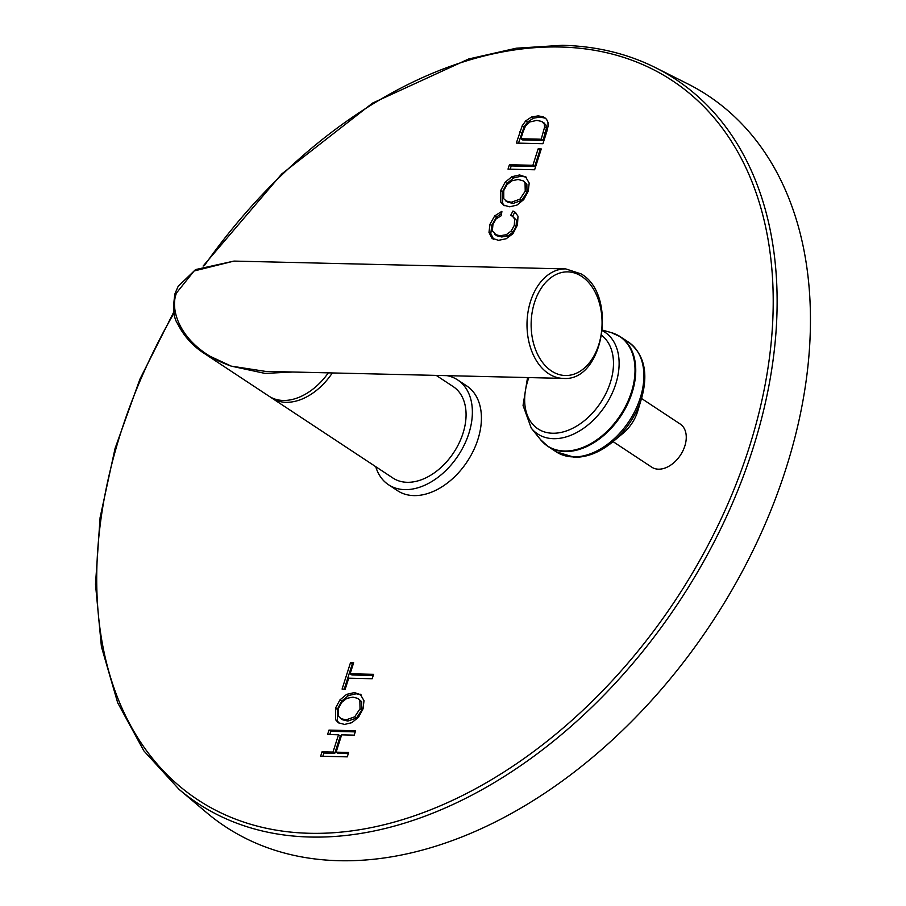 <?xml version="1.0" encoding="UTF-8"?>
<svg xmlns="http://www.w3.org/2000/svg" width="906" height="906" viewBox="0 0 906 906"><rect width="100%" height="100%" fill="white"/><g stroke="black" fill="none" stroke-linecap="round" stroke-linejoin="round"><path stroke-width="1.36" d="M347.27 756.861L348.674 752.456L336.126 752.161L341.653 734.845L354.201 735.14L355.605 730.734L328.98 730.111L327.576 734.517L338.504 734.777L332.989 752.082L322.049 751.821L320.645 756.227L347.27 756.861M361.007 694.789L354.405 692.569L346.647 694.358L339.943 699.885L335.514 708.152L335.594 719.738L338.278 722.75L344.552 724.426L351.811 722.682L358.561 717.19L363.057 708.82L363.997 700.7L360.237 694.211M372.196 678.73L373.6 674.324L350.124 673.77L353.646 662.75L350.497 662.682L342.083 689.081L345.22 689.149L348.719 678.175L372.196 678.73M496.964 235.82L492.354 230.905L492.943 224.45L496.046 218.946L501.335 215.673L501.901 211.313L494.676 215.934L489.953 224.28L488.991 232.412L491.89 238.176L498.504 240.328L506.194 238.742L512.921 233.725L517.462 225.005L517.994 216.16L514.88 211.97L512.966 211.007L510.667 215.39L512.502 216.251L514.631 218.98L514.325 225.3L511.278 230.928L506.261 234.699L499.931 235.786L494.631 234.314L496.964 235.82L501.743 236.976L508.073 235.888L513.079 232.117L516.137 226.489L516.431 220.181L512.502 216.251M493.362 239.15L492.592 238.697M526.205 177.157L519.602 174.949L511.845 176.738L505.129 182.265L500.712 190.52L500.792 202.117L503.476 205.13L509.75 206.806L516.998 205.062L523.759 199.569L528.243 191.2L529.195 183.069L525.435 176.591M534.631 169.762L541.267 148.958L538.13 148.878L532.898 165.288L509.421 164.733L508.017 169.139L534.631 169.762M542.943 143.703L546.782 131.687L548.039 126.342L547.971 122.333L546.522 119.241L543.374 116.874L538.277 115.855L531.539 117.021L525.729 120.86L522.264 125.685L516.329 143.08L542.943 143.703M613.034 441.607L651.742 467.168A25.844 17.327 -56.6 0 0 684.823 446.046A25.844 17.327 -56.6 0 0 680.225 424.042L641.516 398.481M655.672 67.746L687.801 83.896A438.006 293.646 123.4 0 1 761.708 531.924A438.006 293.646 123.4 0 1 339.025 860.7A438.006 293.646 -56.6 0 1 206.591 812.614L179.116 789.409A433.77 290.815 -56.6 0 0 310.271 837.031A433.77 290.815 -56.6 0 0 728.854 511.437A433.77 290.815 -56.6 0 0 655.672 67.746C627.473 53.624 596.341 46.138 562.275 45.3L516.239 48.211L468.674 58.981L372.638 103.046L281.743 173.941L203.125 266.047M322.049 751.821L323.861 753.022L322.819 756.284M332.989 752.082L334.79 753.271L323.861 753.022M338.504 734.777L340.316 735.966L334.79 753.271M328.98 730.111L330.792 731.301L329.75 734.562M355.243 731.878L330.792 731.301M336.126 752.161L337.938 753.35L348.312 753.599M361.098 694.868L356.217 693.77L348.459 695.548L341.743 701.074L337.326 709.341L337.406 720.938L339.24 723.294M357.938 698.435L361.664 701.72L361.845 709.964L356.488 718.039L347.87 721.085L342.208 719.681L338.561 716.329L338.55 708.198L341.789 702.297L346.828 698.367L352.944 697.122L357.938 698.435L359.852 700.519L360.033 708.775L354.676 716.839L346.058 719.885L340.396 718.492M350.497 662.682L352.309 663.872L344.246 689.126M353.283 663.894L352.309 663.872M350.124 673.77L351.936 674.97L373.238 675.468M512.966 211.007L514.767 212.197L512.615 216.319M515.729 212.616L514.767 212.197M501.641 213.306L496.488 217.123L491.765 225.481L490.803 233.601L493.691 239.377M526.295 177.236L521.414 176.138L513.657 177.927L506.941 183.454L502.513 191.721L502.604 203.306L504.427 205.673M523.136 180.815L526.85 184.099L527.032 192.344L521.675 200.407L513.056 203.454L507.405 202.061L503.759 198.697L503.747 190.577L506.986 184.677L512.026 180.747L518.13 179.49L523.136 180.815L525.05 182.899L525.231 191.155L519.874 199.218L511.256 202.264L505.593 200.872M509.421 164.733L511.222 165.923L510.18 169.184M532.898 165.288L534.71 166.478L511.222 165.923M538.13 148.878L539.942 150.079L534.71 166.478M540.905 150.102L539.942 150.079M545.605 118.267L540.089 117.055L533.351 118.222L527.541 122.05L524.076 126.885L518.504 143.125M543.441 122.604L546.024 125.107L546.443 128.142L543.022 140.419L522.683 139.943L520.871 138.743L523.113 131.744L525.48 126.059L529.817 121.97L536.771 120.396L541.629 121.404L544.155 123.012M541.629 121.404L544.212 123.918L544.642 126.942L541.21 139.23L520.871 138.743M541.21 139.23L543.022 140.419M388.493 484.721A62.786 42.095 123.4 0 0 468.866 433.419A62.786 42.095 -56.6 0 0 457.677 379.942L466.726 385.911A62.786 42.095 -56.6 0 1 477.915 439.387A62.786 42.095 123.4 0 1 397.53 490.69L388.493 484.721A62.786 42.095 123.4 0 1 375.73 466.669M457.677 379.942A62.786 42.095 -56.6 0 0 447.009 375.65M270.418 397.055A54.756 36.704 -56.6 0 0 271.777 398.028L392.921 478.028A54.756 36.704 -56.6 0 0 463.011 433.272A54.756 36.704 -56.6 0 0 453.26 386.647L436.216 375.39M271.777 398.028A54.756 36.704 -56.6 0 0 332.332 372.944M292.785 372.015L264.926 373.397L231.234 366.126L204.915 353.872L268.98 396.182A54.756 36.704 -56.6 0 0 328.323 372.853M204.915 353.872L204.915 353.872C192.91 346.217 183.805 336.16 177.599 323.691C173.465 317.813 172.616 307.712 175.073 293.374L175.073 293.374A4.383 1.257 17.7 0 1 176.534 292.921L194.088 270.985L233.986 261.087L195.571 269.58L178.165 286.319L175.073 293.374M563.181 378.391C603.713 382.094 617.915 294.88 581.176 273.929L565.763 268.912A54.756 37.452 91.4 0 0 528.051 311.777A54.756 37.452 91.4 0 0 548.526 373.612A54.756 37.452 91.4 0 0 563.181 378.391L265.39 371.369L231.234 366.126C183.08 349.308 168.607 312.083 176.534 292.921M641.708 397.825A64.36 43.148 -56.6 0 1 612.513 442.049L622.943 433.385A32.854 22.027 -56.6 0 0 637.847 410.814L641.708 397.825C648.526 372.751 644.121 354.178 628.515 342.128L620.372 336.76A65.696 44.043 -56.6 0 0 616.035 334.382M174.099 312.932A430.86 288.855 -56.6 0 0 309.467 833.282A430.86 288.855 -56.6 0 0 749.149 447.564A430.86 288.855 -56.6 0 0 560.395 47.021A430.86 288.855 -56.6 0 0 204.382 265.583M335.594 719.738L337.406 720.938M335.514 708.152L337.326 709.341M339.943 699.885L341.743 701.074M346.647 694.358L348.459 695.548M354.405 692.569L356.217 693.77M346.058 719.885L347.87 721.085M359.852 700.519L361.664 701.72M360.033 708.775L361.845 709.964M354.676 716.839L356.488 718.039M514.631 218.98L516.431 220.181M488.991 232.412L490.803 233.601M489.953 224.28L491.765 225.481M494.676 215.934L496.488 217.123M499.931 235.786L501.743 236.976M506.261 234.699L508.073 235.888M511.278 230.928L513.079 232.117M514.325 225.3L516.137 226.489M500.792 202.117L502.604 203.306M500.712 190.52L502.513 191.721M505.129 182.265L506.941 183.454M511.845 176.738L513.657 177.927M519.602 174.949L521.414 176.138M511.256 202.264L513.056 203.454M525.05 182.899L526.85 184.099M525.231 191.155L527.032 192.344M519.874 199.218L521.675 200.407M519.987 131.608L521.799 132.797M522.264 125.685L524.076 126.885M525.729 120.86L527.541 122.05M531.539 117.021L533.351 118.222M538.277 115.855L540.089 117.055M543.374 116.874L545.174 118.063M544.212 123.918L546.024 125.107M544.642 126.942L546.443 128.142M543.487 132.117L545.287 133.307M581.697 276.409A51.835 35.447 91.4 0 0 534.506 302.513A51.835 35.447 91.4 0 0 551.505 370.996A51.835 35.447 91.4 0 0 598.696 344.892A51.835 35.447 91.4 0 0 581.697 276.409M628.515 342.128A65.696 44.043 -56.6 0 1 635.491 409.908A65.696 44.043 -56.6 0 1 573.181 456.896A65.696 44.043 123.4 0 1 556.103 451.777L574.381 457.292C587.348 457.349 600.055 452.264 612.513 442.049M556.103 451.777L547.971 446.409A65.696 44.043 123.4 0 0 565.038 451.528A65.696 44.043 -56.6 0 0 627.36 404.54A65.696 44.043 -56.6 0 0 620.372 336.76L611.199 332.581A65.583 43.975 -56.6 0 1 629.376 397.881A65.583 43.975 -56.6 0 1 564.438 451.007A65.583 43.975 123.4 0 1 540.52 439.614L547.971 446.409A65.696 44.043 123.4 0 1 544.087 443.351M527.541 377.553L523.056 405.458L531.244 428.096A60.985 40.883 123.4 0 0 553.487 438.685A60.985 40.883 -56.6 0 0 612.207 393.204A60.985 40.883 -56.6 0 0 602.445 330.735M601.799 335.514A56.58 37.927 -56.6 0 1 605.638 394.031A56.58 37.927 -56.6 0 1 552.603 433.238A56.58 37.927 123.4 0 1 528.866 377.575M173.895 311.789L139.909 379.172L115.062 448.47L100.102 517.541L95.492 584.302L101.415 646.68L117.689 702.773L143.85 750.859L179.116 789.409M565.763 268.912L233.986 261.087M602.501 330.124L611.199 332.581M531.244 428.096L540.52 439.614"/></g></svg>
